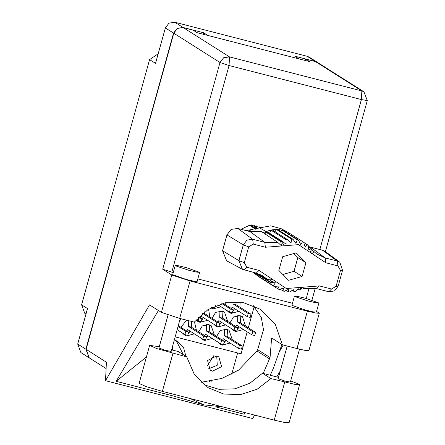 <?xml version="1.0" encoding="UTF-8"?>
<svg xmlns="http://www.w3.org/2000/svg" width="445" height="445" viewBox="0 0 445 445"><rect width="100%" height="100%" fill="white"/><g stroke="black" fill="none" stroke-linecap="round" stroke-linejoin="round"><path stroke-width="0.67" d="M216.737 355.961L217.282 365.25L208.622 368.772M212.46 371.18L210.324 370.257L207.526 360.517L216.682 355.95L218.812 356.868L221.616 366.613L212.46 371.18M186.689 320.194L180.876 327.247M182.372 332.999L184.464 334.946L186.678 335.908L194.32 333.839M214.373 335.013L211.175 325.623L208.955 324.661L202.297 325.924L198.759 331.848M200.256 337.599L202.347 339.546L204.561 340.508L212.204 338.439M211.069 307.823L213.35 308.819L220.993 306.75M232.257 339.613L229.058 330.223L226.839 329.261L220.18 330.524L216.643 336.448M218.139 342.199L220.231 344.146L222.444 345.109L230.087 343.039M225.977 302.633L225.431 304.764M226.928 310.515L229.014 312.462L231.233 313.419L238.876 311.355M196.078 319.922L197.797 321.407L200.011 322.364L207.654 320.294M227.712 321.468L224.508 312.079L222.289 311.122L215.63 312.379L212.098 318.309M213.594 324.06L215.68 326.007L217.894 326.964L225.537 324.895M256.876 225.737L256.342 227.851M245.595 326.068L242.392 316.679L240.172 315.722L233.514 316.979L229.982 322.909M231.478 328.66L233.564 330.607L235.778 331.564L243.421 329.495M317.597 62.472L315.388 61.499L294.824 56.209L299.062 58.896L207.854 35.433L203.615 32.746L183.051 27.451L177.21 28.324L173.567 33.108L85.896 349.236L89.172 357.836M315.388 61.499L307.178 56.293L174.84 22.25L183.051 27.451M173.567 33.108L165.356 27.901L155.522 63.368L149.581 59.602L81.58 304.803L87.52 308.569L77.686 344.03L85.896 349.236M85.98 314.114L84.761 313.341L81.58 304.803M149.581 59.602L158.181 53.778M254.073 226.41L254.401 225.098M209.829 316.868L208.577 309.247M241.045 307.929L240.917 302.266M196.49 330.413L194.454 321.924M178.606 325.812L179.046 322.909M203.615 32.746L203.204 34.232M247.186 331.881L241.101 353.825L175.174 336.865M254.206 306.566L248.321 327.798M211.353 381.209L209.79 380.809L209.595 381.51M237.636 352.93L231.745 374.178M185.977 356.401L183.618 347.818L177.583 341.432L174.351 339.819M89.078 357.774L80.868 352.574L77.686 344.03M213.7 355.789L207.164 366.096M307.178 56.293L309.297 57.21L317.502 62.411M165.356 27.901L169 23.118L174.84 22.25M183.357 354.743L176.237 340.659M222.561 340.203L223.368 338.779L238.57 348.407L239.421 345.231L224.247 335.608L224.486 329.027M238.598 348.413L241.429 349.147L242.28 345.965L227.106 336.348L227.478 329.845L226.405 329.166M224.419 342.711L225.776 340.308M224.247 335.608L227.106 336.348M224.619 329.111L227.478 329.845M203.971 384.769L219.012 389.33L234.849 388.808L249.862 383.245L262.517 373.216L278.514 377.338M290.685 380.92L299.151 384.224L299.618 384.725L295.33 384.491L270.944 378.556L262.517 373.216M175.514 265.854L188.663 270.248L196.417 272.073L199.655 272.312L186.205 267.595L178.451 265.771L175.213 265.531L175.514 265.854M175.213 265.531L172.677 274.671L186.132 279.388L193.881 281.212L197.118 281.451L199.655 272.312M294.735 296.526L307.89 300.92L315.639 302.739L318.876 302.984L305.426 298.267L297.672 296.442L294.434 296.203L294.735 296.526M294.434 296.203L291.898 305.342L305.353 310.059L313.102 311.878L316.345 312.123L318.876 302.984M260.453 227.573L250.207 224.975L241.018 229.258M259.207 226.794L260.286 227.64M299.485 349.192L290.363 382.083L284.867 381.053L278.136 378.695L287.192 346.049M180.253 318.537L171.136 351.416L165.64 350.382L158.915 348.023L168.065 315.021M171.787 275.004L162.686 269.236L220.008 62.55L173.756 33.225L86.085 349.353L106.416 362.241L105.515 380.686L149.514 304.875L161.413 312.418L171.787 275.004L190.065 280.979L179.691 318.392L161.413 312.418M307.378 311.155L315.844 313.063L319.282 313.252L308.908 350.666L305.47 350.476L297.004 348.569L307.378 311.155L190.065 280.979M319.282 313.252L316.556 311.361M292.482 303.256L197.825 278.904M173.255 272.585L162.686 269.236M297.004 348.569L282.408 344.814L271.611 337.972L270.065 357.546L263.201 373.388M279.121 352.24L283.192 345.02M158.392 310.504L116.128 381.287L173.633 396.083L203.804 404.839L222.978 406.953M215.986 406.975L244.172 414.228L245.173 412.66M254.635 415.096L252.638 418.534L105.515 380.686M276.807 376.887L280.317 370.841M282.408 344.814L275.344 324.444L260.336 309.281L243.482 302.667L225.226 302.772L208.049 309.57L194.281 322.147L179.691 318.392M173.756 33.225L177.399 28.441L183.24 27.573L229.492 56.893L361.83 90.936L315.577 61.616L305.682 59.074L305.287 60.498M305.682 59.074L309.731 61.638L197.185 32.685L193.136 30.121L183.24 27.573M106.105 368.571L89.267 357.897L86.085 349.353M315.577 61.616L317.691 62.534L363.949 91.854L361.83 90.936L361.412 99.552L229.075 65.51L171.753 272.201M202.013 382.266L200.706 381.932M201.095 382.3L221.866 378.439L238.576 370.101L256.91 350.933L257.644 349.675L263.485 329.717L261.265 317.413L253.177 305.554M179.446 321.451L181.071 318.748M189.926 398.447L203.804 404.839M270.338 375.224L273.213 368.588L281.919 344.502M172.432 350.037L172.421 346.783M116.128 381.287L146.45 356.957M299.618 384.725L289.072 422.75L284.783 422.511L274.22 420.13L162.392 391.366L146.121 386.572L139.113 383.406L149.659 345.381L159.277 346.722M171.581 349.82L178.334 351.556L186.755 356.896L156.662 348.546L149.659 345.381M186.755 356.896L194.348 374.495L208.043 387.662L223.729 394.042L240.778 394.57L257.166 389.197L270.944 378.556M235.894 326.658L236.701 325.234L251.903 334.868L252.754 331.686L237.58 322.069L237.819 315.483M251.937 334.868L254.768 335.602L255.614 332.421L240.439 322.803L240.817 316.306L239.738 315.622M237.752 329.166L239.115 326.764M237.58 322.069L240.439 322.803M237.953 315.566L240.817 316.306M256.481 229.019L250.123 224.986M257.627 228.663L251.67 224.886M218.011 322.058L218.818 320.634L234.02 330.268L234.871 327.086L219.696 317.469L219.936 310.883M234.053 330.268L236.885 331.002L237.73 327.82L222.556 318.203L222.934 311.706L221.855 311.022M219.869 324.566L221.232 322.163M219.696 317.469L222.556 318.203M220.069 310.966L222.934 311.706M200.128 317.457L200.934 316.033L216.137 325.668L216.988 322.486L202.692 313.425M216.17 325.668L219.001 326.402L219.847 323.22L204.672 313.603L204.778 311.8M201.986 319.966L203.348 317.563M203.003 313.174L204.672 313.603M196.206 319.771L198.253 321.068L199.104 317.886L198.359 317.413M198.286 321.068L201.118 321.802L201.963 318.62L199.015 316.751M231.35 308.513L232.151 307.095L247.359 316.723L248.204 313.541L233.03 303.924L233.147 301.882M247.387 316.729L250.218 317.463L251.069 314.281L235.894 304.658L236.05 301.877M233.208 311.027L234.565 308.624M233.03 303.924L235.894 304.658M217.894 304.792L229.475 312.123L230.321 308.941L221.827 303.557M229.503 312.129L232.335 312.857L233.186 309.681L223.04 303.245M215.324 306.421L215.792 305.598M204.678 335.602L205.484 334.178L220.687 343.807L221.538 340.631L206.363 331.008L206.602 324.427M220.714 343.813L223.546 344.547L224.397 341.365L209.222 331.748L209.595 325.245L208.521 324.566M206.536 338.111L207.893 335.708M206.363 331.008L209.222 331.748M206.736 324.511L209.595 325.245M211.62 307.528L214.451 308.257L211.737 307.473M214.451 308.257L215.419 305.748M186.794 331.002L187.601 329.578L202.803 339.207L203.654 336.025L188.48 326.407L188.802 320.734M202.831 339.212L205.662 339.947L206.513 336.765L191.339 327.142L191.667 321.474M188.652 333.511L190.009 331.108M188.48 326.407L191.339 327.142M177.16 329.695L184.92 334.607L185.771 331.425L178.039 326.524M184.948 334.612L187.779 335.346L188.63 332.165L178.295 325.612M308.363 246.497L310.315 247.086L325.178 257.916L337.304 261.037L339.802 262.222L342.522 270.354L338.128 286.196L334.534 290.913L328.777 291.77L316.656 288.649L303.751 288.722L302.155 287.759M337.933 265.887L325.807 262.772L298.478 244.639L265.404 247.231L253.283 244.11L248.694 246.847L244.299 262.689L246.858 267.267L258.984 270.388L286.313 288.516L319.388 285.924L331.508 289.044L336.097 286.307L340.492 270.465L337.933 265.887L337.304 261.037L322.436 250.207L310.315 247.086M322.436 250.207L325.339 251.581L339.802 262.222M297.889 288.922L299.696 290.062L300.214 289.851L300.486 287.403M299.696 290.062L298.156 288.644L295.469 291.353L294.245 291.592L292.226 290.307M294.245 291.592L293.249 289.584L289.851 291.942L288.616 291.903L288.299 289.434L284.277 291.291L283.081 290.98L283.521 288.204L279.004 289.434L277.914 288.872L279.149 285.957L274.287 286.452L273.347 285.662L275.388 282.786L270.354 282.514L269.598 281.546L257.321 273.764M286.235 290.396L288.616 291.903M280.155 289.128L283.081 290.98M252.832 272.229L259.836 277.402L277.914 288.872M273.347 285.662L258.089 275.995L274.287 286.452M308.413 246.819L311.194 248.588L311.956 249.556L311.962 253.7L314.031 251.659L316.634 253.867L325.178 257.916L325.807 262.772M303.685 242.38L308.207 245.44L308.863 250.023L311.194 248.588M292.009 234.977L303.64 242.23L305.103 246.858L307.267 244.65M288.382 232.563L303.64 242.23M286.491 232.524L287.292 232.001L282.019 230.143L297.277 239.811L298.467 240.116L300.731 244.605L302.544 241.668M283.209 230.449L298.467 240.116M280.723 231.456L282.019 230.143L277.68 229.525L292.938 239.199L291.697 239.16L290.997 243.231L287.303 239.51L286.079 239.744L286.096 244.166L281.857 241.04L280.695 241.513L265.442 231.845L266.077 231.584L281.335 241.251L284.305 245.751M277.68 229.525L276.445 229.492L291.697 239.16M297.277 239.811L295.953 243.382L292.938 239.199M275.016 231.723L276.445 229.492L272.045 229.843L287.303 239.51M272.045 229.843L270.821 230.076L286.079 239.744M269.626 233.286L270.821 230.076L266.599 231.367L281.857 241.04M266.599 231.367L266.077 231.584L259.669 227.89L246.191 230.593M256.047 273.058L267.401 279.371L261.894 275.322L256.253 273.108L242.481 269.347L226.689 260.803L222.544 250.741L238.915 260.675L243.309 244.833L246.897 240.116L252.654 239.26L264.775 242.38L277.68 242.308L261.549 231.645L249.912 231.55L237.791 228.43L252.654 239.26L253.283 244.11M248.694 246.847L243.309 244.833L226.939 234.893L222.544 250.741M226.939 234.893L231.111 229.42L237.791 228.43M259.836 277.402L259.029 276.784M258.295 274.871L258.089 275.995L255.096 272.846L270.354 282.514M288.288 232.513L281.429 228.802L270.721 225.865L259.669 227.89M263.073 232.652L265.442 231.845L265.109 233.998M288.588 280.3L302.116 276.428L305.921 262.706L296.203 252.86L282.675 256.726L278.87 270.449L288.588 280.3M311.956 250.151L314.031 251.659M303.751 288.722L302.739 286.947L300.853 289.589L300.214 289.851M242.481 269.347L238.915 260.675L244.299 262.689M280.695 241.513L281.513 245.868L277.68 242.308M267.401 279.371L272.29 279.115L269.598 281.546M282.853 274.487L294.017 271.294L302.116 276.428M294.017 271.294L297.822 257.572L293.834 253.533M297.822 257.572L305.921 262.706M239.421 345.231L242.28 345.965M306.243 298.484L309.18 287.882M319.816 249.534L361.412 99.552L367.314 100.592L363.949 91.854M257.644 349.675L270.065 357.546M256.91 350.933L269.659 359.015M220.008 62.55L229.075 65.51L229.492 56.893L223.651 57.761L220.008 62.55M172.933 353.341L162.392 391.366M284.767 382.11L274.22 420.13M252.754 331.686L255.614 332.421M234.871 327.086L237.73 327.82M216.988 322.486L219.847 323.22M199.104 317.886L201.963 318.62M248.204 313.541L251.069 314.281M230.321 308.941L233.186 309.681M221.538 340.631L224.397 341.365M203.654 336.025L206.513 336.765M185.771 331.425L188.63 332.165M255.597 272.941L270.015 282.08L274.598 280.745M310.193 252.41L311.539 249.022M265.404 247.231L264.775 242.38L249.912 231.55M248.989 230.026L252.743 232.095M338.128 286.196L336.097 286.307M340.492 270.465L342.522 270.354M328.777 291.77L331.508 289.044M316.656 288.649L319.388 285.924M256.253 273.108L258.984 270.388M244.133 269.993L246.858 267.267M238.57 348.407L241.429 349.147M311.967 300.164L315.249 288.332M325.423 251.642L367.314 100.592M251.903 334.868L254.768 335.602M234.02 330.268L236.885 331.002M216.137 325.668L219.001 326.402M198.253 321.068L201.118 321.802M247.359 316.723L250.218 317.463M229.475 312.123L232.335 312.857M220.687 343.807L223.546 344.547M202.803 339.207L205.662 339.947M184.92 334.607L187.779 335.346M249.156 225.126L255.641 229.242"/></g></svg>
